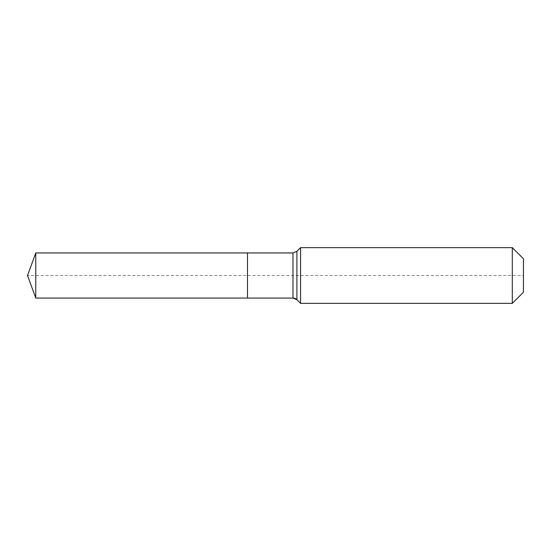 <?xml version="1.0" encoding="UTF-8"?>
<svg xmlns="http://www.w3.org/2000/svg" width="551" height="551" viewBox="0 0 551 551"><rect width="100%" height="100%" fill="white"/><g stroke="black" fill="none" stroke-linecap="round" stroke-linejoin="round"><path stroke-width="0.41" stroke-dasharray="2.75 2.07" d="M35.767 252.937L35.767 298.063M523.45 258.784L523.45 292.216L523.45 275.5L247.495 275.5L247.495 298.063L247.495 252.937L247.495 298.063L247.495 275.5L27.55 275.5M300.57 247.64L300.57 275.5M512.306 247.64L512.306 303.36M292.974 252.937L292.974 298.063M296.913 251.304L296.913 299.696"/><path stroke-width="0.83" d="M523.45 292.216L512.306 303.36L300.57 303.36L296.913 299.696A5.572 5.572 0 0 0 292.974 298.063L35.767 298.063L27.55 275.5L35.767 252.937L292.974 252.937L296.913 251.304L300.57 247.64L512.306 247.64L523.45 258.784L523.45 292.216L512.306 303.36L512.306 247.64M27.55 275.5L35.767 298.063L35.767 252.937M512.306 303.36L300.57 303.36L296.913 299.696L292.974 298.063L247.495 298.063L247.495 252.937L247.495 298.063L35.767 298.063M300.57 303.36L300.57 247.64M292.974 298.063L292.974 252.937M296.913 299.696L296.913 251.304"/></g></svg>
